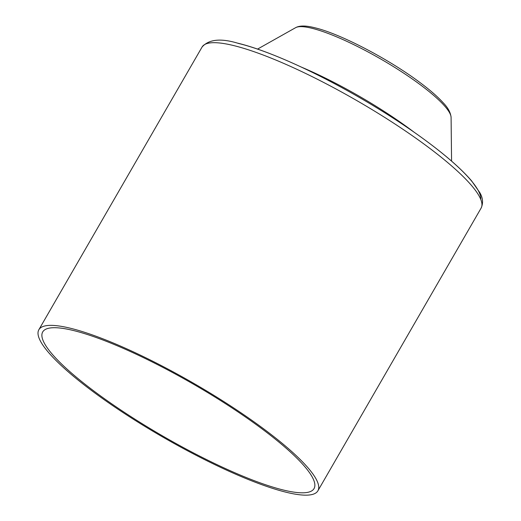 <?xml version="1.0" encoding="UTF-8"?>
<svg xmlns="http://www.w3.org/2000/svg" width="521" height="521" viewBox="0 0 521 521"><rect width="100%" height="100%" fill="white"/><g stroke="black" fill="none" stroke-linecap="round" stroke-linejoin="round"><path stroke-width="0.78" d="M69.788 328.093A161.093 30.986 30 0 1 232.841 407.402A161.093 30.986 30 0 1 317.888 490.815A161.093 30.986 30 0 1 162.884 437.099A161.093 30.986 30 0 1 38.86 329.715A161.093 30.986 30 0 1 69.788 328.093M72.777 330.353A156.658 30.133 30 0 1 231.337 407.481A156.658 30.133 30 0 1 314.039 488.594A156.658 30.133 30 0 1 163.307 436.357A156.658 30.133 30 0 1 42.709 331.936A156.658 30.133 30 0 1 72.777 330.353M232.998 45.405A161.093 30.986 30 0 1 396.051 124.714A161.093 30.986 30 0 1 481.098 208.126C483.364 203.157 482.947 198.019 479.861 192.705L471.616 180.885C459.932 167.293 441.43 151.533 416.11 133.61C395.647 119.185 373.433 105.262 349.474 91.833C307.11 68.082 264.629 49.547 237.472 43.119C220.552 38.079 208.752 39.381 202.07 47.027A161.093 30.986 30 0 1 232.998 45.405M480.753 199.361A157.016 30.205 -150 0 0 391.473 117.03A157.016 30.205 -150 0 0 238.13 43.354M311.486 28.167A90.335 17.375 30 0 1 398.754 69.944A90.335 17.375 30 0 1 451.088 117.414C450.639 112.614 448.021 107.749 443.241 102.826C437.79 96.808 430.079 90.074 420.089 82.624C389.011 59.186 339.529 33.344 314.306 27.646C305.768 25.49 299.542 25.496 295.635 27.665A90.335 17.375 30 0 1 311.486 28.167M414.058 132.171A118.84 22.859 -150 0 0 301.366 67.105M317.888 490.815L481.098 208.126M38.86 329.715L202.07 47.027M295.635 27.665L257.556 49.091M451.088 117.414L451.57 161.106"/></g></svg>
